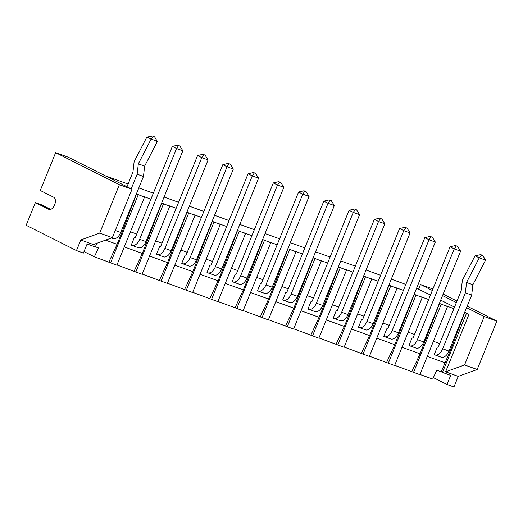 <?xml version="1.0" encoding="UTF-8"?>
<svg xmlns="http://www.w3.org/2000/svg" width="523" height="523" viewBox="0 0 523 523"><rect width="100%" height="100%" fill="white"/><g stroke="black" fill="none" stroke-linecap="round" stroke-linejoin="round"><path stroke-width="0.78" d="M433.364 377.626L446.995 384.47L453.944 386.981L458.24 376.39L477.192 369.519L496.85 321.102L467.183 306.197M456.978 301.071L443.138 294.116M105.175 175.767L128.096 184.05M138.811 187.927L153.344 193.177M164.059 197.053L178.591 202.303M189.306 206.173L203.839 211.429M214.554 215.299L229.087 220.549M239.809 224.426L254.341 229.675M265.056 233.552L279.589 238.802M290.304 242.672L304.837 247.928M315.552 251.798L330.085 257.048M340.8 260.925L355.333 266.174M366.048 270.051L380.581 275.301M391.296 279.171L405.828 284.427M416.543 288.297L430.488 295.005M432.92 289.01L420.479 284.512L418.635 289.056M96.801 243.306L95.31 246.961L87.106 243.999L83.419 253.073L76.476 250.569L26.15 225.282L35.368 202.591L48.783 209.331A6.544 3.739 109.9 0 0 49.018 209.429A6.544 3.739 109.9 0 0 54.68 204.755A6.544 3.739 109.9 0 0 53.699 197.23L40.278 190.483L55.641 152.664L68.265 157.22L132.012 189.254L119.388 184.691L55.641 152.664M496.85 321.102L484.226 316.539L466.581 307.681M456.376 302.549L442.536 295.593M432.331 290.468L420.479 284.512M477.192 369.519L464.568 364.956L484.226 316.539M458.24 376.39L445.616 371.827L464.568 364.956M466.438 313.427L442.478 372.428L441.222 371.801L451.467 347.802L464.757 312.584L468.961 314.336L445.616 371.827M446.995 384.47L450.682 375.396L442.478 372.428M150.918 199.158L142.844 196.243L144.518 197.086L116.877 265.168L94.369 256.793L84.02 251.596M176.166 208.285L168.092 205.369L169.766 206.212L142.125 274.294L116.956 264.958M201.414 217.411L193.34 214.489L195.02 215.332L167.373 283.414L142.21 274.085M226.662 226.531L218.588 223.615L220.268 224.459L192.621 292.54L167.458 283.211M251.909 235.657L243.836 232.742L245.516 233.585L217.869 301.666L192.706 292.337M277.157 244.784L269.084 241.868L270.764 242.711L243.117 310.793L217.954 301.457M302.405 253.91L294.331 250.988L296.011 251.831L268.364 319.913L243.202 310.584M327.653 263.03L319.579 260.114L321.259 260.957L293.612 329.039L268.449 319.71M352.901 272.156L344.827 269.24L346.507 270.084L318.86 338.165L293.697 328.836M378.149 281.282L370.081 278.367L371.755 279.21L344.108 347.292L318.945 337.956M403.403 290.409L395.329 287.487L397.003 288.33L369.362 356.411L344.193 347.082M428.651 299.535L420.577 296.613L422.251 297.456L394.61 365.538L369.441 356.209M453.899 308.655L445.825 305.739L447.498 306.583L419.858 374.664L394.688 365.335M441.222 371.801L436.803 370.199L432.698 379.07L419.936 374.455M440.693 300.137L454.533 307.086M464.738 312.218L468.961 314.336M411.869 371.539L420.08 353.803L439.51 303.458L447.498 306.583M386.615 362.413L394.826 344.683L414.262 294.331L422.251 297.456M361.367 353.293L369.578 335.557L375.723 320.429L389.014 285.212L397.003 288.33M336.119 344.167L344.33 326.43L350.475 311.303L363.766 276.085L371.755 279.21M310.871 335.04L319.082 317.304L325.228 302.176L338.518 266.959L346.507 270.084M285.623 325.914L293.834 308.184L313.27 257.832L321.259 260.957M260.376 316.788L268.587 299.058L274.732 283.93L288.023 248.706L296.011 251.831M235.128 307.668L243.339 289.932L249.484 274.804L262.775 239.586L270.764 242.711M209.88 298.541L218.091 280.805L224.236 265.677L237.527 230.46L245.516 233.585M184.632 289.415L192.843 271.685L212.273 221.334L220.268 224.459M159.384 280.289L167.595 262.559L187.025 212.207L195.02 215.332M134.136 271.169L142.348 253.433L161.777 203.087L169.766 206.212M108.889 262.043L117.093 244.306L123.238 229.179L136.529 193.961L144.518 197.086M50.692 209.396L41.677 204.872L35.368 202.591M76.476 250.569L80.777 239.979L99.73 233.101L119.388 184.691M80.777 239.979L93.401 244.535L112.353 237.664L132.012 189.254M445.328 362.929L427.271 356.405M441.19 304.301L413.543 372.383M420.08 353.803L402.024 347.279M415.942 295.175L388.295 363.256M394.826 344.683L376.776 338.159M390.694 286.048L363.047 354.13M369.578 335.557L351.521 329.032M365.446 276.929L337.799 345.01M344.33 326.43L326.274 319.906M340.198 267.802L312.551 335.884M319.082 317.304L301.026 310.78M314.944 258.676L287.304 326.757M293.834 308.184L275.778 301.66M289.696 249.549L262.056 317.631M268.587 299.058L250.53 292.534M264.448 240.43L236.808 308.511M243.339 289.932L225.282 283.407M239.201 231.303L211.554 299.385M218.091 280.805L200.034 274.281M213.953 222.177L186.306 290.258M192.843 271.685L174.787 265.154M188.705 213.051L161.058 281.132M167.595 262.559L149.539 256.035M163.457 203.931L135.81 272.012M142.348 253.433L124.291 246.908M138.209 194.804L110.562 262.886M94.369 256.793L98.474 247.928L95.376 246.81M117.093 244.306L105.548 240.135M123.238 229.179L122.212 228.806M148.486 238.305L147.46 237.932M136.745 234.062L130.43 231.781M173.734 247.431L172.708 247.059M161.993 243.182L155.684 240.9M198.982 256.551L197.956 256.185M187.241 252.308L180.932 250.027M224.236 265.677L223.203 265.305M212.488 261.435L206.18 259.153M249.484 274.804L248.451 274.431M237.736 270.561L231.428 268.279M274.732 283.93L273.699 283.558M262.984 279.681L256.675 277.406M299.98 293.05L298.953 292.684M288.232 288.807L281.923 286.526M325.228 302.176L324.201 301.804M313.486 297.933L307.171 295.652M350.475 311.303L349.449 310.93M338.734 307.06L332.419 304.778M375.723 320.429L374.697 320.056M363.982 316.186L357.667 313.905M400.971 329.549L399.945 329.183M389.23 325.306L382.914 323.024M426.219 338.675L425.192 338.303M414.478 334.432L408.162 332.151M451.467 347.802L450.44 347.429M439.725 343.559L433.41 341.277M112.353 237.664L99.73 233.101M482.847 255.518L480.748 254.642L482.847 255.518L485.553 260.166L472.864 284.754L471.694 295.096L448.963 351.077A8.996 5.138 -70.1 0 1 441.288 357.216L434.979 354.934A8.996 5.138 -70.1 0 1 434.659 354.797L434.234 354.587L437.306 347.024L437.941 347.252M412.693 338.126L412.059 337.897L408.986 345.461L409.411 345.67A8.996 5.138 -70.1 0 0 409.731 345.808A8.996 5.138 -70.1 0 0 417.4 339.669L454.258 248.896L450.068 246.784L413.209 337.564A0.817 0.464 -70.1 0 1 412.51 338.12A0.817 0.464 -70.1 0 1 412.477 338.106L412.059 337.897M432.351 237.265L430.246 236.389L432.351 237.265L435.326 242.051L398.467 332.824A8.996 5.138 -70.1 0 1 390.792 338.969L384.483 336.688A8.996 5.138 -70.1 0 1 384.157 336.544L383.738 336.335L386.811 328.771L387.445 329M407.103 228.146L404.998 227.263L407.103 228.146L410.078 232.925L373.213 323.698A8.996 5.138 -70.1 0 1 365.544 329.843L359.236 327.561A8.996 5.138 -70.1 0 1 358.909 327.424L358.49 327.208L361.563 319.645L362.191 319.873M336.943 310.747L336.315 310.525L333.243 318.089L333.661 318.298A8.996 5.138 -70.1 0 0 333.981 318.435A8.996 5.138 -70.1 0 0 341.656 312.296L378.515 221.517L374.324 219.412L337.459 310.185A0.817 0.464 -70.1 0 1 336.766 310.747L336.734 310.734A0.817 0.464 -70.1 0 0 336.766 310.747M311.695 301.627L311.067 301.398L307.995 308.962L308.413 309.171A8.996 5.138 -70.1 0 0 308.733 309.309A8.996 5.138 -70.1 0 0 316.408 303.17L353.267 212.397L349.07 210.285L312.211 301.065A0.817 0.464 -70.1 0 1 311.518 301.621A0.817 0.464 -70.1 0 1 311.486 301.608L311.067 301.398M331.36 200.767L329.255 199.891L331.36 200.767L334.328 205.552L297.469 296.325A8.996 5.138 -70.1 0 1 289.801 302.471L283.486 300.189A8.996 5.138 -70.1 0 1 283.165 300.045L282.747 299.836L285.82 292.272L286.447 292.501M306.105 191.647L304.007 190.764L306.105 191.647L309.08 196.426L272.221 287.199A8.996 5.138 -70.1 0 1 264.553 293.344L258.238 291.063A8.996 5.138 -70.1 0 1 257.917 290.925L257.499 290.71L260.572 283.146L261.199 283.374M280.858 182.52L278.759 181.644L280.858 182.52L283.832 187.299L246.974 278.079A8.996 5.138 -70.1 0 1 239.305 284.218L232.99 281.936A8.996 5.138 -70.1 0 1 232.67 281.799L232.251 281.59L235.324 274.026L235.951 274.248M255.61 173.394L253.511 172.518L255.61 173.394L258.584 178.173L221.726 268.953A8.996 5.138 -70.1 0 1 214.057 275.091L207.742 272.81A8.996 5.138 -70.1 0 1 207.422 272.673L207.003 272.463L210.076 264.899L210.704 265.128M230.362 164.268L228.263 163.392L230.362 164.268L233.336 169.053L196.478 259.826A8.996 5.138 -70.1 0 1 188.803 265.965L182.494 263.69A8.996 5.138 -70.1 0 1 182.174 263.546L181.756 263.337L184.822 255.773L185.456 256.002M205.114 155.148L203.016 154.265L205.114 155.148L208.089 159.927L171.23 250.7A8.996 5.138 -70.1 0 1 163.555 256.845L157.246 254.564A8.996 5.138 -70.1 0 1 156.926 254.426L156.508 254.211L159.574 246.647L160.208 246.876M134.96 237.749L134.326 237.527L131.253 245.091L131.678 245.3A8.996 5.138 -70.1 0 0 131.999 245.437A8.996 5.138 -70.1 0 0 139.667 239.299L176.526 148.519L172.335 146.414L135.477 237.187A0.817 0.464 -70.1 0 1 134.777 237.749A0.817 0.464 -70.1 0 1 134.744 237.736L134.326 237.527M434.979 354.934A8.996 5.138 -70.1 0 0 442.648 348.795L465.378 292.815L466.549 282.472L479.245 257.885L475.047 255.78L462.352 280.367L461.188 290.71L438.457 346.684A0.817 0.464 -70.1 0 1 437.758 347.246A0.817 0.464 -70.1 0 1 437.725 347.233L437.306 347.024M409.731 345.808L416.04 348.089A8.996 5.138 -70.1 0 0 423.715 341.95L460.573 251.177L454.258 248.896L456.337 245.934L455.5 245.516L450.068 246.784M384.483 336.688A8.996 5.138 -70.1 0 0 392.152 330.543L429.01 239.769L424.82 237.664L387.955 328.437A0.817 0.464 -70.1 0 1 387.262 328.993A0.817 0.464 -70.1 0 1 387.229 328.98L386.811 328.771M359.236 327.561A8.996 5.138 -70.1 0 0 366.904 321.416L403.763 230.643L399.572 228.538L362.707 319.311A0.817 0.464 -70.1 0 1 362.014 319.873A0.817 0.464 -70.1 0 1 361.981 319.86L361.563 319.645M336.734 310.734L336.315 310.525M333.981 318.435L340.296 320.717A8.996 5.138 -70.1 0 0 347.965 314.578L384.83 223.798L378.515 221.517L380.594 218.562L379.75 218.143L374.324 219.412M308.733 309.309L315.049 311.59A8.996 5.138 -70.1 0 0 322.717 305.452L359.582 214.672L353.267 212.397L355.346 209.435L354.502 209.017L349.07 210.285M283.486 300.189A8.996 5.138 -70.1 0 0 291.161 294.044L328.019 203.27L323.822 201.159L286.964 291.939A0.817 0.464 -70.1 0 1 286.264 292.494A0.817 0.464 -70.1 0 1 286.238 292.481L285.82 292.272M258.238 291.063A8.996 5.138 -70.1 0 0 265.913 284.917L302.771 194.144L298.574 192.039L261.716 282.812A0.817 0.464 -70.1 0 1 261.016 283.368A0.817 0.464 -70.1 0 1 260.99 283.361L260.572 283.146M232.99 281.936A8.996 5.138 -70.1 0 0 240.658 275.798L277.523 185.018L273.326 182.913L236.468 273.686A0.817 0.464 -70.1 0 1 235.768 274.248A0.817 0.464 -70.1 0 1 235.742 274.235L235.324 274.026M207.742 272.81A8.996 5.138 -70.1 0 0 215.411 266.671L252.276 175.891L248.079 173.786L211.22 264.566A0.817 0.464 -70.1 0 1 210.521 265.122A0.817 0.464 -70.1 0 1 210.494 265.109L210.076 264.899M182.494 263.69A8.996 5.138 -70.1 0 0 190.163 257.545L227.028 166.772L222.831 164.66L185.972 255.44A0.817 0.464 -70.1 0 1 185.273 255.995A0.817 0.464 -70.1 0 1 185.247 255.982L184.822 255.773M157.246 254.564A8.996 5.138 -70.1 0 0 164.915 248.418L201.773 157.645L197.583 155.54L160.724 246.313A0.817 0.464 -70.1 0 1 160.025 246.869A0.817 0.464 -70.1 0 1 159.999 246.863L159.574 246.647M131.999 245.437L138.307 247.719A8.996 5.138 -70.1 0 0 145.982 241.58L182.841 150.801L176.526 148.519L178.605 145.564L177.768 145.146L172.335 146.414M111.425 238.004L113.06 238.593A8.996 5.138 -70.1 0 0 120.735 232.454L143.465 176.473L144.629 166.131L157.325 141.543L146.819 137.157L134.123 161.744L132.953 172.087L127.004 186.737M131.201 188.842L137.15 174.192L138.32 163.849L151.016 139.262M480.748 254.642L475.047 255.78M481.585 255.061L479.245 257.885M472.864 284.754L466.549 282.472M485.54 260.121L479.29 257.859M471.694 295.096L465.378 292.815M455.5 245.516L457.599 246.392L460.573 251.177M431.089 236.814L429.01 239.769L435.326 242.051M430.246 236.389L424.82 237.664M405.841 227.688L403.763 230.643L410.078 232.925M404.998 227.263L399.572 228.538M379.75 218.143L381.855 219.019L384.83 223.798M354.502 209.017L356.608 209.893L359.582 214.672M330.091 200.316L328.019 203.27L334.328 205.552M329.255 199.891L323.822 201.159M304.844 191.189L302.771 194.144L309.08 196.426M304.007 190.764L298.574 192.039M279.596 182.063L277.523 185.018L283.832 187.299M278.759 181.644L273.326 182.913M254.348 172.936L252.276 175.891L258.584 178.173M253.511 172.518L248.079 173.786M229.1 163.817L227.028 166.772L233.336 169.053M228.263 163.392L222.831 164.66M203.852 154.69L201.773 157.645L208.089 159.927M203.016 154.265L197.583 155.54M177.768 145.146L179.866 146.022L182.841 150.801M157.312 141.498L154.618 136.895L152.52 136.019L146.819 137.157M154.618 136.895L152.52 136.019M144.629 166.131L138.32 163.849M143.465 176.473L137.15 174.192M153.357 136.438L151.062 139.236M457.599 246.392L456.337 245.934M381.855 219.019L380.594 218.562M356.608 209.893L355.346 209.435M179.866 146.022L178.605 145.564M49.267 209.501L48.783 209.331M448.963 351.077L442.648 348.795M423.715 341.95L417.4 339.669M398.467 332.824L392.152 330.543M373.213 323.698L366.904 321.416M347.965 314.578L341.656 312.296M322.717 305.452L316.408 303.17M297.469 296.325L291.161 294.044M272.221 287.199L265.913 284.917M246.974 278.079L240.658 275.798M221.726 268.953L215.411 266.671M196.478 259.826L190.163 257.545M171.23 250.7L164.915 248.418M145.982 241.58L139.667 239.299M120.735 232.454L115.269 230.48"/></g></svg>
